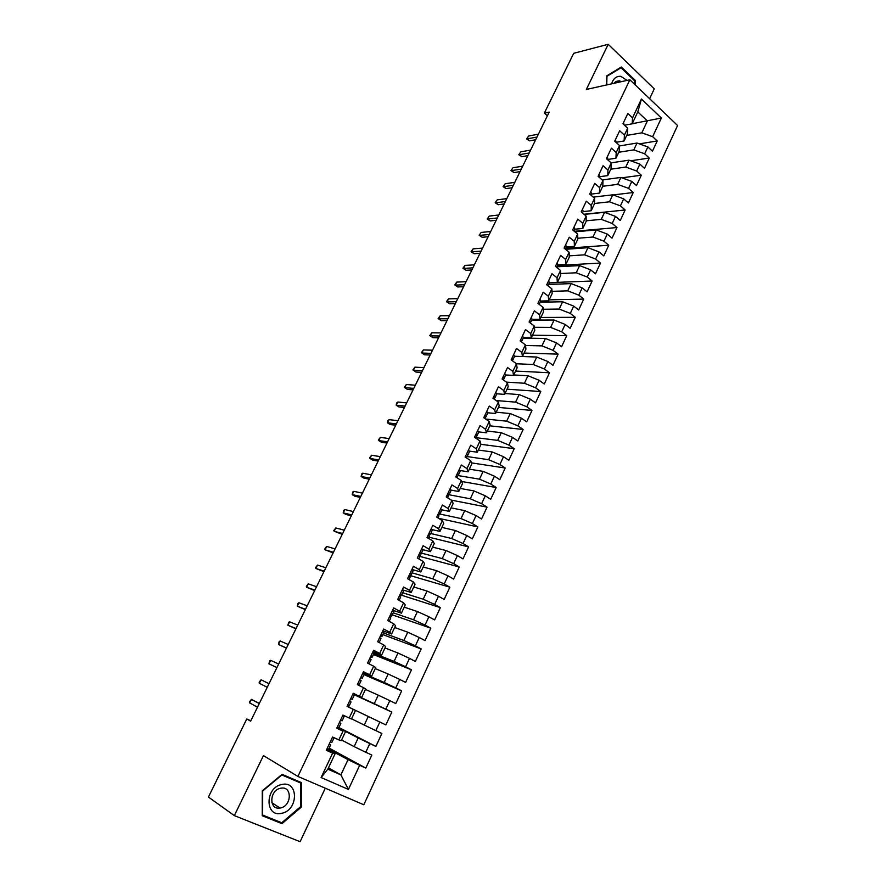 <?xml version="1.0" encoding="UTF-8"?>
<svg xmlns="http://www.w3.org/2000/svg" width="886" height="886" viewBox="0 0 886 886"><rect width="100%" height="100%" fill="white"/><g stroke="black" fill="none" stroke-linecap="round" stroke-linejoin="round"><path stroke-width="1.33" d="M649.626 98.711L654.256 88.877L608.217 44.3L573.707 53.304L544.347 113.098L547.404 115.822M363.814 804.765L677.58 125.524L629.868 79.762L297.906 776.424L363.814 804.765M297.906 776.424L263.43 755.603L234.336 815.618L300.11 841.7L325.284 788.197M328.462 767.83L340.877 774.896L348.442 789.426L359.672 765.316L365.796 768.073L371.854 755.049L365.763 752.258L369.805 743.587L375.874 746.4L381.877 733.486L375.841 730.629L379.85 722.024L385.864 724.903L391.822 712.089L385.842 709.177L389.818 700.638L395.776 703.584L401.679 690.87L395.765 687.89L399.708 679.429L405.6 682.419L411.469 669.805L405.6 666.781L409.52 658.376L415.357 661.432L421.171 648.917L415.368 645.828L419.244 637.499L425.036 640.6L430.806 628.185L425.047 625.051L428.902 616.778L434.638 619.934L440.364 607.619L434.661 604.429L438.481 596.223L444.163 599.434L449.844 587.208L444.196 583.963L447.995 575.822L453.621 579.09L459.258 566.962L453.654 563.662L457.42 555.588L463.001 558.911L468.594 546.872L463.046 543.517L466.778 535.509L472.304 538.876L477.864 526.926L472.36 523.526L476.07 515.574L481.541 518.997L487.056 507.146L481.607 503.691L485.284 495.806L490.711 499.272L496.182 487.51L490.778 484.011L494.432 476.181L499.804 479.691L505.23 468.018L499.881 464.474L503.503 456.711L508.83 460.266L514.223 448.681L508.918 445.093L512.518 437.385L517.789 440.984L523.139 429.488L517.889 425.856L521.455 418.203L526.683 421.858L531.988 410.44L526.782 406.763L530.326 399.165L535.509 402.864L540.77 391.534L535.62 387.813L539.131 380.271L544.27 384.015L549.497 372.773L544.381 369.008L547.869 361.521L552.964 365.309L558.147 354.145L553.085 350.335L556.541 342.904L561.591 346.736L566.741 335.661L561.713 331.807L565.157 324.431L570.163 328.296L575.269 317.31L570.285 313.411L573.696 306.091L578.658 310L583.73 299.091L578.802 295.149L582.18 287.884L587.097 291.837L592.136 281.006L587.241 277.03L590.608 269.82L595.481 273.807L600.475 263.053L595.636 259.044L598.969 251.879L603.798 255.91L608.76 245.234L603.953 241.18L607.264 234.07L612.06 238.146L616.977 227.547L612.215 223.449L615.504 216.394L620.255 220.503L625.139 209.982L620.422 205.851L623.689 198.841L628.395 202.983L633.246 192.539L628.562 188.375L631.807 181.42L636.469 185.595L641.287 175.229L636.646 171.02L639.869 164.12L644.499 168.34L649.283 158.04L644.676 153.799L647.876 146.943L652.461 151.196L657.213 140.974L639.338 143.875M348.442 789.426L321.109 777.543L332.627 753.133L335.085 753.787L326.768 749.246M632.227 123.719L661.355 118.026L641.442 99.033L632.549 117.871L627.842 113.452L622.936 123.818L627.665 128.204L624.408 135.126L619.657 130.751L614.718 141.184L619.491 145.537L616.202 152.503L611.406 148.161L606.434 158.672L611.251 162.991L607.929 170.012L603.1 165.704L598.083 176.292L602.945 180.578L599.612 187.644L594.727 183.38L589.677 194.045L594.584 198.287L591.217 205.408L586.299 201.188L581.216 211.931L586.155 216.129L582.767 223.305L577.805 219.119L572.677 229.939L577.672 234.103L574.261 241.335L569.255 237.193L564.083 248.091L569.122 252.222L565.678 259.498L560.628 255.389L555.433 266.376L560.506 270.463L557.039 277.794L551.945 273.73L546.706 284.805L551.834 288.847L548.334 296.234L543.196 292.203L537.913 303.366L543.085 307.364L539.574 314.807L534.38 310.82L529.064 322.061L534.28 326.015L530.736 333.524L525.498 329.581L520.137 340.911L525.398 344.82L521.832 352.384L516.549 348.486L511.144 359.893L516.46 363.758L512.861 371.378L507.523 367.524L502.085 379.02L507.445 382.852L503.824 390.527L498.441 386.717L492.959 398.301L498.364 402.078L494.709 409.819L489.282 406.054L483.756 417.727L489.216 421.459L485.539 429.256L480.057 425.546L474.486 437.307L479.99 440.995L476.291 448.848L470.754 445.182L465.139 457.043L470.699 460.676L466.966 468.594L461.385 464.973L455.725 476.923L461.34 480.511L457.575 488.485L451.938 484.919L446.234 496.957L451.904 500.501L448.106 508.542L442.413 505.02L436.676 517.158L442.391 520.647L438.57 528.743L432.822 525.287L427.03 537.514L432.8 540.947L428.946 549.11L423.154 545.698L417.317 558.036L423.143 561.414L419.255 569.643L413.408 566.287L407.527 578.713L413.408 582.036L409.487 590.342L403.584 587.03L397.648 599.556L403.584 602.834L399.641 611.196L393.683 607.94L387.703 620.577L393.694 623.788L389.718 632.216L383.693 629.027L377.669 641.752L383.716 644.908L379.706 653.414L373.637 650.28L367.557 663.105L373.67 666.206L369.617 674.778L363.493 671.699L357.368 684.634L363.526 687.68L359.45 696.307L353.259 693.295L347.09 706.341L353.315 709.321L349.206 718.025L342.948 715.068L336.724 728.214L343.015 731.138L338.873 739.91L332.56 737.019L326.281 750.276L332.627 753.133M661.355 118.026L652.65 136.699L657.213 140.974M250.827 720.783L246.773 718.967L250.649 721.16L549.231 112.079L544.347 113.098M619.469 145.924L637.034 143.045L633.822 149.878L618.771 152.259M647.876 146.943L637.034 143.045M644.676 153.799L633.822 149.878M641.442 99.033L637.798 111.913L632.172 123.83L624.464 125.236M632.549 117.871L632.172 123.83M611.085 162.847L629.005 160.178L625.771 167.066L610.775 169.215M639.869 164.12L629.005 160.178M636.646 171.02L625.771 167.066M627.665 128.204L627.332 134.096L624.098 140.963L615.969 142.325M624.408 135.126L624.098 140.963M602.225 179.936L620.92 177.433L617.664 184.366L602.724 186.281M631.807 181.42L620.92 177.433M628.562 188.375L617.664 184.366M619.491 145.537L619.225 151.296L615.958 158.217L607.73 159.469M616.202 152.503L615.958 158.217M593.243 197.135L612.769 194.809L609.49 201.798L594.528 203.481M623.689 198.841L612.769 194.809M620.422 205.851L609.49 201.798M611.251 162.991L611.052 168.628L607.763 175.594L599.567 176.724M607.929 170.012L607.763 175.594M584.14 214.423L604.562 212.308L601.273 219.351L586.178 220.813M615.504 216.394L604.562 212.308M612.215 223.449L601.273 219.351M602.945 180.578L602.823 186.082L599.512 193.093L591.35 194.089M599.612 187.644L599.512 193.093M574.914 231.811L596.3 229.939L592.978 237.027L577.75 238.256M607.264 234.07L596.3 229.939M603.953 241.18L592.978 237.027M594.584 198.287L594.528 203.658L591.195 210.724L583.066 211.588M591.217 205.408L591.195 210.724M565.556 249.298L587.983 247.703L584.627 254.836L569.244 255.832M598.969 251.879L587.983 247.703M595.636 259.044L584.627 254.836M586.155 216.129L586.178 221.367L582.822 228.488L574.726 229.219M582.767 223.305L582.822 228.488M556.929 266.819L579.599 265.59L576.221 272.777L560.661 273.519M590.608 269.82L579.599 265.59M587.241 277.03L576.221 272.777M577.672 234.103L577.761 239.209L574.383 246.386L566.32 246.972M574.261 241.335L574.383 246.386M548.589 284.45L571.149 283.609L567.749 290.852L552 291.328M582.18 287.884L571.149 283.609M578.802 295.149L567.749 290.852M569.122 252.222L569.288 257.184L565.877 264.405L557.859 264.859M565.678 259.498L565.877 264.405M540.183 302.204L562.643 301.761L559.221 309.059L543.251 309.258M573.696 306.091L562.643 301.761M570.285 313.411L559.221 309.059M560.506 270.463L560.749 275.28L557.316 282.556L549.331 282.867M557.039 277.794L557.316 282.556M531.722 320.09L554.071 320.045L550.627 327.399L534.413 327.311M565.157 324.431L554.071 320.045M561.713 331.807L550.627 327.399M551.834 288.847L552.155 293.521L548.689 300.852L540.748 301.019M548.334 296.234L548.689 300.852M523.205 338.098L545.433 338.474L541.955 345.883L525.487 345.485M556.541 342.904L545.433 338.474M553.085 350.335L541.955 345.883M543.085 307.364L543.483 311.894L540.006 319.281L532.098 319.303L530.448 322.792L529.529 321.075M539.574 314.807L540.006 319.281M522.441 356.526L536.739 357.036L533.239 364.5L516.46 363.769L517.103 367.845L513.537 375.398L505.729 374.966M547.869 361.521L536.739 357.036M544.381 369.008L533.239 364.5M534.28 326.015L534.756 330.4L531.246 337.843L523.382 337.721M530.736 333.524L531.246 337.843M513.747 374.955L527.967 375.73L524.446 383.25L506.427 382.121M539.131 380.271L527.967 375.73M535.62 387.813L524.446 383.25M525.398 344.82L525.963 349.051L522.43 356.549L514.589 356.272M521.832 352.384L522.43 356.549M504.987 393.517L519.141 394.569L515.586 402.144L496.16 400.538M530.326 399.165L519.141 394.569M526.782 406.763L515.586 402.144M512.861 371.378L513.537 375.398M496.171 412.211L510.236 413.552L506.659 421.182L485.628 419.012M521.455 418.203L510.236 413.552M517.889 425.856L506.659 421.182M507.445 382.852L508.176 386.772L504.577 394.381L496.802 393.794M503.824 390.527L504.577 394.381M487.289 431.061L501.277 432.678L497.677 440.375L475.981 437.673M512.518 437.385L501.277 432.678M508.918 445.093L497.677 440.375M498.364 402.078L499.172 405.843L495.562 413.518L487.787 412.765M494.709 409.819L495.562 413.518M478.34 450.044L492.251 451.949L488.618 459.701L467.066 456.545M503.503 456.711L492.251 451.949M499.881 464.474L488.618 459.701M489.216 421.459L490.113 425.07L486.469 432.8L478.684 431.881M485.539 429.256L486.469 432.8M469.314 469.159L483.147 471.363L479.481 479.171L458.084 475.572M494.432 476.181L483.147 471.363M490.778 484.011L479.481 479.171M479.99 440.995L480.976 444.44L477.299 452.225L469.502 451.129M476.291 448.848L477.299 452.225M460.233 488.43L473.977 490.933L470.289 498.807L449.047 494.742M485.284 495.806L473.977 490.933M481.607 503.691L470.289 498.807M470.699 460.676L471.773 463.954L468.074 471.806L460.222 470.521M466.966 468.594L468.074 471.806M451.074 507.844L464.729 510.646L461.019 518.576L439.943 514.046M476.07 515.574L464.729 510.646M472.36 523.526L461.019 518.576M461.34 480.511L462.503 483.623L458.771 491.531L450.841 490.058M457.575 488.485L458.771 491.531M441.848 527.403L455.415 530.515L451.672 538.511L430.74 533.505M466.778 535.509L455.415 530.515M463.046 543.517L451.672 538.511M451.904 500.501L453.156 503.436L449.39 511.41L441.35 509.716M448.106 508.542L449.39 511.41M432.556 547.116L446.035 550.538L442.258 558.59L421.459 553.097M457.42 555.588L446.035 550.538M453.654 563.662L442.258 558.59M442.391 520.647L443.731 523.404L439.943 531.445L431.726 529.518M438.57 528.743L439.943 531.445M423.187 566.974L436.576 570.717L432.778 578.835L412.112 572.854M447.995 575.822L436.576 570.717M444.196 583.963L432.778 578.835M432.8 540.947L434.24 543.539L430.419 551.635L421.924 549.431M428.946 549.11L430.419 551.635M413.751 586.997L427.052 591.051L423.209 599.235L402.698 592.745M438.481 596.223L427.052 591.051M434.661 604.429L423.209 599.235M423.143 561.414L424.671 563.817L420.828 571.979L411.912 569.432L413.197 570.562L411.381 574.416L410.373 573.497M419.255 569.643L420.828 571.979M404.237 607.165L417.439 611.55L413.574 619.79L393.207 612.802M428.902 616.778L417.439 611.55M425.047 625.051L413.574 619.79M413.408 582.036L415.036 584.262L411.148 592.49L402.31 589.722M409.487 590.342L411.148 592.49M394.647 627.487L407.759 632.205L403.872 640.512L383.649 633.003M419.244 637.499L407.759 632.205M415.368 645.828L403.872 640.512M403.584 602.834L405.312 604.872L401.402 613.156L392.62 610.177M399.641 611.196L401.402 613.156M384.989 647.965L398.002 653.026L394.082 661.399L374.014 653.37M409.52 658.376L398.002 653.026M405.6 666.781L394.082 661.399M393.694 623.788L395.521 625.638L391.579 633.999L382.863 630.777M389.718 632.216L391.579 633.999M375.254 668.609L388.168 674.002L384.214 682.442L362.762 673.227M399.708 679.429L388.168 674.002M395.765 687.89L384.214 682.442M383.716 644.908L385.643 646.581L381.678 654.998L373.028 651.553M379.706 653.414L381.678 654.998M365.442 689.419L378.256 695.156L374.269 703.661L352.993 693.86M389.818 700.638L378.256 695.156M385.842 709.177L374.269 703.661M373.67 666.206L375.697 667.679L371.688 676.162L363.116 672.485M369.617 674.778L371.688 676.162M353.315 709.321L368.266 716.475L364.246 725.047L351.576 718.812M379.85 722.024L368.266 716.475M375.841 730.629L364.246 725.047M363.526 687.68L365.663 688.943L361.632 697.503L353.126 693.583M359.45 696.307L361.632 697.503M337.201 727.218L358.188 737.96L354.134 746.61L341.575 740.009M369.805 743.587L358.188 737.96M365.763 752.258L354.134 746.61M355.552 710.384L351.487 719.011L349.206 718.025M327.122 748.482L348.032 759.634L340.877 774.896L327.842 769.148L335.085 753.787M359.672 765.316L348.032 759.634M343.015 731.138L336.968 727.705M345.363 732.002L341.254 740.696L338.873 739.91M234.336 815.618L208.42 797.046L246.773 718.967M608.217 44.3L586.322 89.475L629.868 79.762M626.712 135.425L641.818 132.822L647.378 120.961L637.798 111.913M321.109 777.543L327.842 769.148M652.65 136.699L641.818 132.822M282.091 774.331L262.278 790.833L262.245 815.729L281.969 823.67L301.384 807.057L301.473 782.626L282.091 774.331M635.162 84.834L635.251 80.382L621.341 67.004L606.755 75.842L606.589 84.956M365.796 768.073L329.16 748.149M375.874 746.4L338.175 727.14M391.822 712.089L352.861 694.137M385.864 724.903L347.09 706.319M401.679 690.87L363.969 674.611M411.469 669.805L373.46 654.544M421.171 648.917L382.885 634.62M430.806 628.185L392.243 614.84M440.364 607.619L401.491 595.204M449.844 587.208L410.329 575.612M459.258 566.962L419.742 556.364M468.594 546.872L428.979 537.215M477.864 526.926L438.492 518.277M487.056 507.146L451.262 500.103M496.182 487.51L461.706 481.497M505.23 468.018L471.418 462.869M514.223 448.681L480.943 444.329M523.139 429.488L489.759 425.812M531.988 410.44L498.43 407.427M540.77 391.534L507.036 389.175M549.497 372.773L515.586 371.046M558.147 354.145L524.069 353.06M566.741 335.661L532.497 335.196M575.269 317.31L540.859 317.454M583.73 299.091L549.165 299.845M592.136 281.006L557.416 282.357M600.475 263.053L557.582 265.446M608.76 245.234L565.678 248.335M616.977 227.547L574.305 231.29M625.139 209.982L583.94 214.246M633.246 192.539L613.112 194.931M641.287 175.229L621.961 177.809M649.283 158.04L630.699 160.787M300.575 806.548L301.384 807.057M279.012 821.654L281.969 823.67M634.387 80.571L635.251 80.382M330.666 744.971L328.717 749.091L330.677 744.96L329.393 743.708M332.272 737.617L333.856 738.248L332.527 737.086M329.127 744.251L330.677 744.96M331.907 742.357L333.856 738.248L331.907 742.357L330.279 741.837M259.354 703.406L251.425 699.397L259.266 703.584M249.686 702.941L249.52 701.801L251.425 699.397L249.686 702.941L257.505 707.172M337.4 726.786L338.961 727.45L340.9 723.364L339.471 722.4M342.505 715.999L344.045 716.696L342.583 715.833M339.393 722.588L340.9 723.364L338.961 727.45M342.118 720.783L344.045 716.696L342.118 720.783L340.523 720.185M269.023 683.671L261.071 679.783L268.99 683.748M259.343 683.305L259.166 682.209L261.071 679.783L259.343 683.305L267.24 687.303M347.6 705.256L349.117 705.987L347.589 705.267M352.661 694.558L354.167 695.322L352.251 699.375L350.701 698.711L352.251 699.375L354.167 695.322M349.571 701.092L351.033 701.933L349.117 705.987L351.033 701.933M270.651 660.325L269.687 660.834L268.934 663.813L270.651 660.325L278.647 664.046M276.908 667.579L268.934 663.813L276.897 667.601M281.859 784.498C264.814 787.344 264.77 817.8 281.781 813.27C298.615 810.192 298.726 780.333 281.859 784.498M280.618 788.263C269.388 790.113 268.702 810.158 279.932 808.043L280.563 807.921C291.848 805.928 292.325 785.893 281.017 788.186L280.618 788.263M300.575 806.681L281.759 822.762L262.655 815.065L262.699 790.965L281.881 774.973L300.664 783.002L300.575 806.681M296.71 780.588L300.664 783.002M627.011 80.393L620.887 76.34C616.423 75.963 613.311 78.466 611.562 83.849M621.429 81.645L619.248 80.781L615.903 81.479L614.064 83.284M606.777 84.912L606.943 76.329L621.053 67.757L634.542 80.715L634.465 84.17M619.48 68.133L621.053 67.757M357.711 683.903L359.184 684.701L357.534 684.269M362.739 673.294L364.201 674.113L362.296 678.133L360.779 677.413M360.602 677.79L362.296 678.133L364.201 674.113M359.661 679.772L361.1 680.669L359.195 684.701M280.164 640.999L279.179 641.542L278.459 644.465L280.164 640.999L288.227 644.499M286.51 648.009L278.459 644.465L286.444 648.142M367.745 662.717L368.964 663.824M372.729 652.196L374.158 653.082L372.264 657.069L370.791 656.282M370.448 657.002L371.965 657.423L374.158 653.082M369.683 658.619L371.079 659.583L369.185 663.57L371.079 659.583M289.6 621.817L288.603 622.393L287.906 625.25L289.6 621.817L297.74 625.095M296.035 628.573L287.906 625.25L295.913 628.816M377.691 641.708L378.754 642.317M382.641 631.253L384.026 632.205L382.165 636.148L380.714 635.306M380.216 636.381L381.777 636.691L384.026 632.205M379.618 637.643L380.98 638.662L379.142 642.527L380.98 638.662M298.97 602.768L297.962 603.388L297.286 606.19L298.97 602.768L307.187 605.825M305.493 609.291L297.286 606.19L305.327 609.634M392.476 610.487L393.827 611.495L391.977 615.416L390.571 614.507M389.906 615.914L391.512 616.113L393.827 611.495M389.475 616.822L390.804 617.896L389.164 621.363L390.804 617.896M308.273 583.863L306.323 586.388L306.611 587.252L308.273 583.863L316.557 586.709M314.873 590.142L306.611 587.252L314.663 590.585M402.233 589.877L403.551 590.951L401.712 594.838L400.339 593.875M399.52 595.613L401.17 595.702L403.551 590.951M399.254 596.167L400.55 597.308L399.099 600.354L400.55 597.308M317.509 565.091L315.56 567.638L315.859 568.458L317.509 565.091L325.871 567.727M324.198 571.127L315.859 568.458L323.922 571.68M409.066 575.457L410.761 575.446L413.197 570.562M408.967 575.667L410.218 576.864L408.955 579.522L410.218 576.864M326.679 546.452L324.719 549.021L325.04 549.796L326.679 546.452L335.107 548.877M333.446 552.255L325.04 549.796L333.125 552.908M421.526 549.154L422.766 550.339L420.961 554.16M418.701 555.489L420.274 555.345L420.961 554.171L419.665 553.085M418.591 555.334L419.809 556.585L418.735 558.856L419.809 556.585M335.794 527.945L333.823 530.537L334.155 531.268L335.794 527.945L344.277 530.16M342.627 533.516L334.155 531.268L342.262 534.269M431.05 529.02L432.268 530.271L430.474 534.048M428.724 535.698L430.474 534.07L429.533 533.029M428.148 535.155L429.333 536.473L428.436 538.356L429.333 536.473M344.831 509.572L343.757 510.358L343.203 512.872L344.831 509.572L353.381 511.587M351.753 514.921L343.203 512.872L345.972 514.478L351.332 515.774M440.508 509.051L441.693 510.347L439.91 514.124L439.002 513.038M438.481 515.94L441.693 510.347M437.629 515.143L438.78 516.505L438.072 518.011L438.78 516.505M353.802 491.331L352.717 492.14L352.196 494.609L353.802 491.331L362.429 493.137M360.801 496.448L352.196 494.609L354.943 496.238L360.336 497.4M449.9 489.227L451.052 490.578L449.28 494.322L448.083 493.07M448.017 496.26L451.052 490.578M447.031 495.274L448.15 496.692L447.618 497.821L448.15 496.692M362.717 473.224L361.621 474.054L361.123 476.469L362.717 473.224L371.4 474.83M369.794 478.119L361.123 476.469L363.836 478.119L369.285 479.16M459.214 469.558L460.332 470.964L458.583 474.663L457.409 473.368M457.409 476.69L460.332 470.964M456.368 475.56L457.453 477.033L457.098 477.798L457.453 477.033M371.566 455.238L369.573 457.896L369.983 458.461L371.566 455.238L380.315 456.644M378.721 459.912L369.983 458.461L372.685 460.133L378.156 461.052M468.45 450.044L469.536 451.506L467.797 455.194L466.667 453.831M466.689 457.231L469.536 451.506M465.637 455.991L466.689 457.519M380.36 437.374L378.355 440.043L378.787 440.575L380.36 437.374L389.164 438.592M387.581 441.837L378.787 440.575L381.456 442.269L386.972 443.066M477.62 430.674L478.684 432.191L476.956 435.823M475.86 437.883L476.945 435.846L475.848 434.428M474.83 436.588L475.848 438.16M389.087 419.643L387.946 420.562L387.525 422.821L389.087 419.643L397.958 420.662M396.374 423.885L387.525 422.821L390.172 424.527L395.732 425.202M486.724 411.458L487.754 413.02L486.037 416.641L484.963 415.18M485.007 418.591L487.754 413.02M483.955 417.317L484.919 418.535M397.759 402.022L396.607 402.975L396.197 405.19L397.759 402.022L406.685 402.864M405.112 406.065L396.197 405.19L398.833 406.918L404.426 407.471M495.761 392.376L496.758 393.993L495.052 397.592L494.011 396.075M494.211 399.187L496.758 393.993M406.364 384.535L404.337 387.26L404.813 387.669L406.364 384.535L415.346 385.188M413.795 388.367L404.813 387.669L407.427 389.419L413.053 389.862M504.732 373.449L505.696 375.11L504.012 378.654M503.348 379.928L504.001 378.687L502.993 377.115M414.903 367.169L412.887 369.905L413.374 370.282L414.903 367.169L423.951 367.635M422.412 370.791L413.374 370.282L415.966 372.054L421.625 372.375M513.625 354.655L514.556 356.371L512.894 359.882M512.407 360.812L512.883 359.915L511.898 358.298M430.961 353.337L421.869 353.016L424.438 354.799L421.371 352.672L421.869 353.016L423.397 349.915L432.501 350.203M424.438 354.799L430.142 355.009M421.371 352.672L423.397 349.915M522.463 336.004L523.36 337.765L521.699 341.287L520.746 339.615M521.4 341.852L523.36 337.754M439.456 336.004L430.308 335.86L432.855 337.666L429.788 335.55L430.308 335.86L431.825 332.782L440.984 332.903M432.855 337.666L438.592 337.765M429.788 335.55L431.825 332.782M531.223 317.487L532.098 319.292L530.326 323.025M447.895 318.794L438.692 318.827L441.217 320.643L438.16 318.561L438.692 318.827L440.198 315.77L449.412 315.704M441.217 320.643L446.987 320.643M438.16 318.561L440.198 315.77M539.928 299.114L540.77 300.974L539.175 304.341L538.245 302.669M456.279 301.705L447.02 301.904L449.523 303.743L446.466 301.672L447.02 301.904L448.515 298.87L457.774 298.637M449.523 303.743L455.326 303.632M446.466 301.672L448.515 298.87M548.567 280.873L549.386 282.767L547.958 285.79L549.386 282.767M547.803 285.669L546.895 284.406M464.596 284.727L455.293 285.104L457.774 286.964L454.717 284.904L455.293 285.104L456.766 282.091L466.091 281.682M457.774 286.964L463.611 286.732M454.717 284.904L456.766 282.091M557.139 262.765L557.925 264.715L556.663 267.373L557.925 264.715M556.087 266.907L555.478 266.276M472.858 267.871L463.5 268.414L465.97 270.285L462.924 268.248L463.5 268.414L464.973 265.423L474.342 264.848M465.97 270.285L471.839 269.964M462.924 268.248L464.973 265.423M565.645 244.791L566.409 246.784L565.312 249.099L566.409 246.784M481.065 251.126L471.662 251.834L474.11 253.728L471.064 251.702L471.662 251.834L473.124 248.866L482.538 248.124M474.11 253.728L480.002 253.296M471.064 251.702L473.124 248.866M574.095 226.949L574.837 228.987L573.895 230.958L574.837 228.987M489.227 234.491L479.758 235.366L482.183 237.282L479.149 235.277L481.209 232.42L490.689 231.512M482.183 237.282L488.12 236.739M479.149 235.277L481.209 232.42M582.49 209.24L583.198 211.322L582.423 212.95L583.198 211.311M497.323 217.978L487.809 219.008L490.213 220.935L487.189 218.953L489.249 216.084L498.774 215.01M490.213 220.935L496.182 220.304M487.189 218.953L489.249 216.084M590.807 191.653L591.494 193.768L590.873 195.086L591.494 193.768M505.363 201.565L495.806 202.761L498.187 204.71L495.163 202.739L497.234 199.848L506.803 198.63M498.187 204.71L504.189 203.968M495.163 202.739L497.234 199.848M599.08 174.199L599.268 177.344L599.733 176.358M513.348 185.274L503.746 186.625L506.116 188.585L503.093 186.636L505.164 183.734L514.788 182.35M506.116 188.585L512.141 187.754M503.093 186.636L505.164 183.734M607.287 156.866L607.918 159.07M521.289 169.082L511.632 170.599L513.98 172.571L510.967 170.633L513.049 167.72L522.707 166.18M513.98 172.571L520.038 171.64M510.967 170.633L513.049 167.72M615.438 139.667L616.047 141.904M529.163 153.012L519.473 154.673L521.799 156.656L518.786 154.74L520.868 151.816L530.581 150.122M521.799 156.656L527.879 155.637M518.786 154.74L520.868 151.816M623.522 122.578L624.109 124.86M536.994 137.042L527.259 138.847L529.562 140.852L526.561 138.947L528.654 136.012L538.4 134.174M529.562 140.852L535.676 139.733M526.561 138.947L528.654 136.012M271.891 802.716L279.932 808.043M359.184 684.701L361.1 680.669M420.961 554.171L422.766 550.339M430.474 534.07L432.268 530.26M476.945 435.846L478.684 432.191M504.001 378.687L505.696 375.11M512.883 359.915L514.556 356.36M539.175 304.341L540.77 300.963"/></g></svg>
